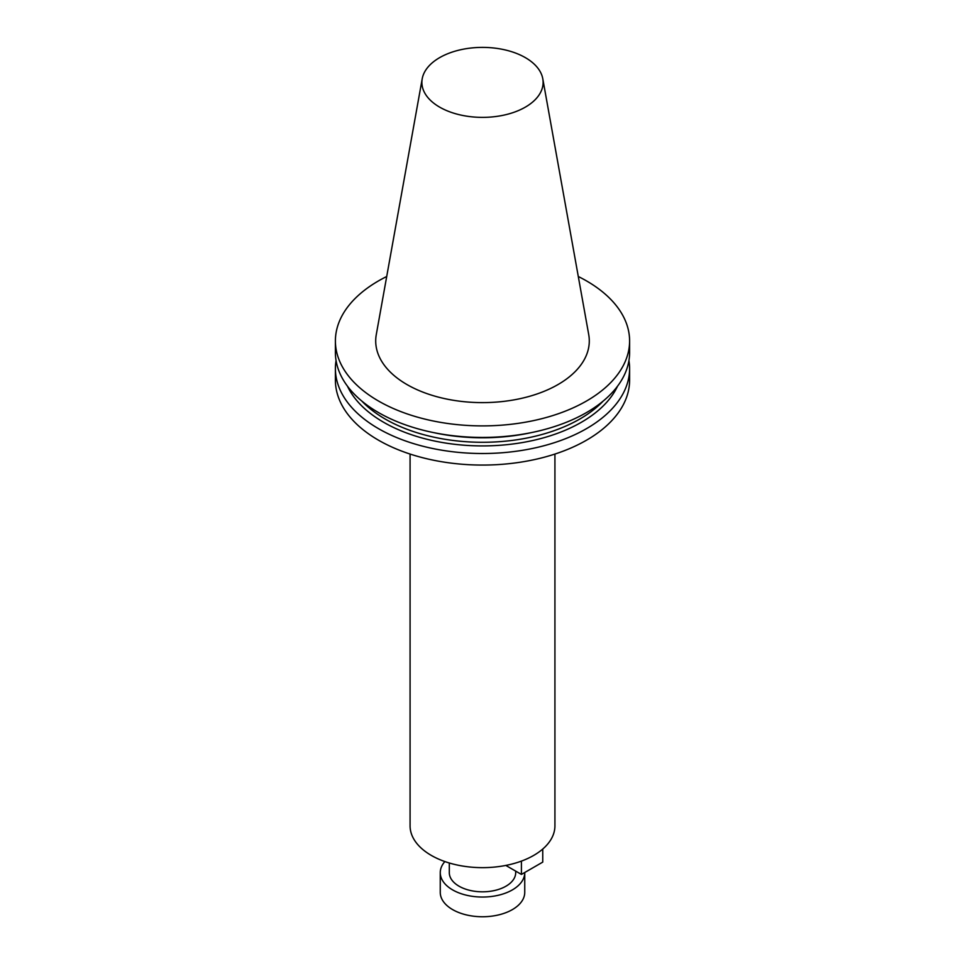 <?xml version="1.0" encoding="UTF-8"?>
<svg xmlns="http://www.w3.org/2000/svg" width="965" height="965" viewBox="0 0 965 965"><rect width="100%" height="100%" fill="white"/><g stroke="black" fill="none" stroke-linecap="round" stroke-linejoin="round"><path stroke-width="1.45" d="M542.752 849.031L542.752 862.107L521.414 874.423L505.829 865.424M444.877 861.564A42.243 24.39 0 0 0 440.257 872.65A42.243 24.39 0 0 0 482.5 897.04A42.243 24.39 0 0 0 524.743 872.65A42.243 24.39 0 0 0 524.743 872.505M449.304 863L449.304 872.65A33.196 19.167 0 0 0 459.026 886.196A33.196 19.167 0 0 0 495.202 890.357A33.196 19.167 0 0 0 515.696 872.65L515.696 871.118M410.077 454.057L410.077 825.835A72.423 41.809 0 0 0 431.295 855.4A72.423 41.809 0 0 0 510.22 864.471A72.423 41.809 0 0 0 554.923 825.835L554.923 454.057M578.288 276.509A147.102 84.932 180 0 1 586.515 280.911A147.102 84.932 180 0 1 629.602 340.959A147.102 84.932 180 0 1 482.5 425.891A147.102 84.932 180 0 1 335.398 340.959A147.102 84.932 180 0 1 386.712 276.509M542.788 78.78L588.722 334.602A106.789 61.663 180 0 1 528.41 396.627A106.789 61.663 180 0 1 406.989 384.565A106.789 61.663 180 0 1 376.278 334.602L422.212 78.78A60.614 34.993 180 0 1 462.223 49.408A60.614 34.993 180 0 1 525.358 57.635A60.614 34.993 180 0 1 542.788 78.78A60.614 34.993 180 0 1 508.555 113.979A60.614 34.993 180 0 1 439.642 107.127A60.614 34.993 180 0 1 422.212 78.78M347.484 386.229A139.853 80.746 0 0 0 482.5 445.914A139.853 80.746 0 0 0 617.516 386.229M336.061 360.548A147.102 84.932 0 0 0 335.398 368.582A147.102 84.932 0 0 0 378.485 428.641A147.102 84.932 0 0 0 538.796 447.048A147.102 84.932 0 0 0 629.602 368.582A147.102 84.932 0 0 0 628.939 360.548M629.602 368.582L629.602 380.138A147.102 84.932 180 0 1 538.796 458.604A147.102 84.932 180 0 1 378.485 440.185A147.102 84.932 180 0 1 335.398 380.138L335.398 368.582M335.398 340.959L335.398 352.514A147.102 84.932 0 0 0 482.5 437.435A147.102 84.932 0 0 0 629.602 352.514L629.602 340.959M524.743 872.65L524.743 892.36A42.243 24.39 180 0 1 482.5 916.75A42.243 24.39 180 0 1 440.257 892.36L440.257 872.65M521.414 861.094L521.414 874.423M361.911 401.151A137.669 79.48 0 0 0 385.144 419.003A137.669 79.48 0 0 0 603.089 401.151M530.581 432.778A137.669 79.48 180 0 1 434.419 432.778"/></g></svg>
